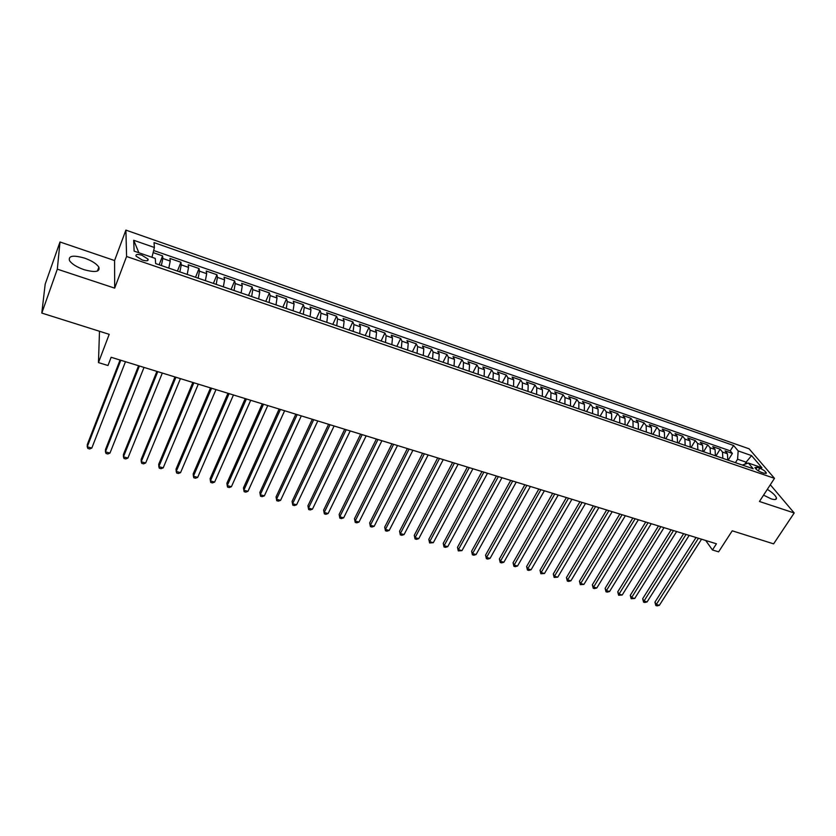 <?xml version="1.0" encoding="UTF-8"?>
<svg xmlns="http://www.w3.org/2000/svg" width="836" height="836" viewBox="0 0 836 836"><rect width="100%" height="100%" fill="white"/><g stroke="black" fill="none" stroke-linecap="round" stroke-linejoin="round"><path stroke-width="1.25" d="M83.934 269.641C95.179 272.724 100.153 271.899 98.857 267.165C96.568 263.737 91.793 260.717 84.52 258.105C73.234 254.928 68.218 255.753 69.482 260.571C71.823 264.009 76.64 267.029 83.934 269.641M763.561 495.142L771.137 498.852C774.867 500.012 776.644 499.719 776.456 497.984C775.641 495.539 772.6 492.665 767.323 489.363M142.183 259.986C146.655 261.281 148.599 260.978 148.024 259.097L141.921 255.241C137.449 253.945 135.495 254.238 136.069 256.14L142.183 259.986M99.494 331.265L98.46 362.594L107.99 365.51L111.146 357.285L716.442 543.797L712.46 549.973L718.605 551.844L732.231 530.808L773.603 543.86L794.2 512.98L770.311 484.765M59.993 241.991L45.175 284.198L41.8 313.072L57.318 269.161L114.678 288.138L126.581 256.485L125.902 230.109L114.574 260.539L59.993 241.991L57.318 269.161M126.581 256.485L774.491 478.349L749.108 448.817L125.902 230.109M727.79 460.04L727.435 453.77L725.073 450.897L732.399 453.446L728.166 460.176M722.847 458.347L722.503 452.067L720.151 449.193L715.929 455.975M720.151 449.193L712.753 446.633L715.073 449.496L715.397 455.787M702.888 451.492L702.595 445.18L700.307 442.317L707.789 444.909L703.578 451.733M690.243 447.155L689.993 440.823L687.735 437.959L695.291 440.582L691.09 447.448M677.484 442.766L677.264 436.413L675.049 433.56L682.678 436.204L678.487 443.111M664.589 438.346L664.401 431.961L662.227 429.108L669.929 431.784L665.749 438.743M651.558 433.863L651.401 427.468L649.269 424.625L657.054 427.321L652.895 434.323M638.39 429.349L638.276 422.932L636.186 420.09L644.054 422.817L639.895 429.861M625.088 424.782L625.014 418.345L622.966 415.502L630.908 418.261L626.77 425.357M611.649 420.163L611.618 413.715L609.611 410.873L617.637 413.653L613.509 420.801M598.074 415.502L598.074 409.023L596.11 406.191L604.229 409.003L600.112 416.203M584.354 410.789L584.385 404.29L582.473 401.468L590.676 404.31L586.569 411.552M570.486 406.035L570.56 399.514L568.689 396.682L576.976 399.556L572.89 406.86M556.473 401.217L556.588 394.676L554.77 391.854L563.14 394.759L559.065 402.106M542.303 396.358L542.47 389.795L540.693 386.984L549.158 389.91L545.103 397.309M527.986 391.436L528.195 384.853L526.461 382.052L535.019 385.009L530.985 392.471M513.513 386.472L513.764 379.868L512.092 377.067L520.734 380.056L516.711 387.57M498.883 381.446L499.176 374.821L497.556 372.02L506.292 375.05L502.29 382.616M484.096 376.367L484.431 369.721L482.863 366.931L491.693 369.993L487.712 377.611M469.142 371.236L469.529 364.569L468.014 361.779L476.938 364.883L472.977 372.553M454.021 366.043L454.46 359.355L452.997 356.575L462.026 359.71L458.086 367.432M438.733 360.797L439.224 354.088L437.824 351.319L446.946 354.485L443.017 362.26M423.277 355.488L423.81 348.758L422.473 346L431.7 349.197L427.792 357.035M407.654 350.117L408.229 343.366L406.954 340.618L416.286 343.847L412.399 351.747M391.844 344.693L392.481 337.922L391.258 335.173L400.695 338.444L396.839 346.407M375.855 339.197L376.545 332.414L375.385 329.666L384.926 332.979L381.091 340.994M359.689 333.648L360.431 326.834L359.334 324.107L368.99 327.451L365.175 335.529M343.335 328.036L344.129 321.202L343.105 318.474L352.865 321.86L349.082 330.001M326.782 322.351L327.639 315.496L326.677 312.789L336.553 316.207L332.791 324.41M310.051 316.604L310.961 309.728L310.072 307.031L320.063 310.49L316.321 318.756M293.112 310.793L294.084 303.896L293.269 301.2L303.374 304.701L299.664 313.04M275.985 304.91L277.019 297.982L276.267 295.307L286.497 298.849L282.819 307.251M258.648 298.954L259.745 292.015L259.066 289.35L269.411 292.934L265.764 301.399M241.102 292.934L242.262 285.964L241.667 283.31L252.138 286.947L248.511 295.474M223.348 286.832L224.581 279.851L224.058 277.207L234.655 280.875L231.06 289.486M205.384 280.666L206.68 273.665L206.241 271.031L216.952 274.741L213.399 283.414M187.201 274.417L188.56 267.395L188.204 264.782L199.052 268.534L195.53 277.28M168.799 268.105L170.22 261.051L169.959 258.449L180.931 262.253L177.441 271.073M759.819 468.202L757.113 467.272L754.887 467.596C755.88 469.362 758.053 470.94 761.418 472.35L764.146 473.291L766.34 472.957C765.358 471.201 763.174 469.613 759.819 468.202L758.179 470.741M744.845 464.189L746.13 462.172L737.582 459.225L738.178 450.928L733.59 445.483L154.033 242.597L154.409 247.487L133.697 240.266L134.126 251.124L155.256 258.408L155.663 263.591L753.194 468.766L748.377 463.05L742.347 465.046M738.178 450.928L751.554 455.599L761.92 467.721L748.377 463.05M732.399 453.446L730.225 450.834L153.657 250.507M161.369 265.555L162.832 258.491L162.592 255.9L153.134 252.618M180.931 262.253L181.255 264.866L179.865 271.899M199.052 268.534L199.459 271.167L198.142 278.179M216.952 274.741L217.444 277.385L216.19 284.376M234.655 280.875L235.219 283.529L234.028 290.5M252.138 286.947L252.775 289.601L251.657 296.55M269.411 292.934L270.132 295.61L269.077 302.538M286.497 298.849L287.281 301.535L286.288 308.442M303.374 304.701L304.231 307.397L303.301 314.284M320.063 310.49L320.993 313.197L320.115 320.063M336.553 316.207L337.556 318.924L336.73 325.768M352.865 321.86L353.931 324.587L353.168 331.411M368.99 327.451L370.118 330.189L369.407 336.992M384.926 332.979L386.127 335.727L385.469 342.499M400.695 338.444L401.949 341.192L401.353 347.954M416.286 343.847L417.603 346.606L417.049 353.346M431.7 349.197L433.079 351.966L432.578 358.675M446.946 354.485L448.378 357.254L447.929 363.953M462.026 359.71L463.52 362.49L463.113 369.167M476.938 364.883L478.485 367.673L478.129 374.319M491.693 369.993L493.303 372.793L492.989 379.419M506.292 375.05L507.943 377.851L507.682 384.466M520.734 380.056L522.437 382.867L522.218 389.461M535.019 385.009L536.775 387.831L536.597 394.393M549.158 389.91L550.955 392.732L550.819 399.274M563.14 394.759L564.99 397.581L564.896 404.112M576.976 399.556L578.878 402.388L578.825 408.898M590.676 404.31L592.62 407.142L592.599 413.621M604.229 409.003L606.215 411.845L606.236 418.303M617.637 413.653L619.675 416.495L619.737 422.943M630.908 418.261L632.988 421.104L633.092 427.53M644.054 422.817L646.165 425.66L646.312 432.066M657.054 427.321L659.217 430.174L659.385 436.559M669.929 431.784L672.134 434.636L672.343 441M682.678 436.204L684.914 439.067L685.154 445.41M695.291 440.582L697.569 443.435L697.851 449.768M707.789 444.909L710.098 447.772L710.412 454.073M735.408 462.663L737.582 459.225M98.46 362.594L109.202 334.327L41.8 313.072M774.491 478.349L759.443 501.475L794.2 512.98M705.709 540.495L712.46 549.973M747.196 463.437L746.13 462.172L751.554 455.599M151.953 257.269L138.807 252.733M730.225 450.834L733.59 445.483M162.592 255.9L159.143 264.782M154.409 247.487L151.995 257.154M133.697 240.266L138.807 252.597M114.678 288.138L114.574 260.539M696.022 537.506L654.922 602.171L656.312 604.459L698.457 538.259M659.374 605.306L657.065 605.891L655.842 605.546L656.312 604.459L659.374 605.306L701.54 539.21M655.842 605.546L654.922 602.171M683.629 533.692L642.654 598.764L644.013 601.053L686.042 534.434M647.095 601.91L644.796 602.495L643.563 602.15L644.013 601.053L647.095 601.91L689.157 535.395M643.563 602.15L642.654 598.764M671.12 529.836L630.26 595.326L631.598 597.615L673.502 530.567M634.712 598.471L631.159 598.722L631.598 597.615L634.712 598.471L676.648 531.539M631.159 598.722L630.26 595.326M658.486 525.938L617.741 591.846L619.048 594.135L660.837 526.67M622.203 595.013L618.64 595.263L619.048 594.135L622.203 595.013L664.014 527.641M618.64 595.263L617.741 591.846M645.726 522.009L605.107 588.335L606.393 590.634L648.046 522.73M609.569 591.512L607.27 592.118L605.995 591.763L606.393 590.634L609.569 591.512L651.254 523.712M605.995 591.763L605.107 588.335M632.831 518.038L592.337 584.792L593.602 587.091L635.13 518.748M596.81 587.98L594.511 588.586L593.236 588.23L593.602 587.091L596.81 587.98L638.37 519.741M593.236 588.23L592.337 584.792M619.81 514.025L579.452 581.208L580.686 583.507L622.078 514.725M583.925 584.406L580.341 584.667L580.686 583.507L583.925 584.406L625.349 515.728M580.341 584.667L579.452 581.208M606.654 509.97L566.442 577.592L567.644 579.891L608.89 510.66M570.915 580.801L568.626 581.428L567.32 581.062L567.644 579.891L570.915 580.801L612.203 511.684M567.32 581.062L566.442 577.592M593.372 505.874L553.296 573.945L554.467 576.244L595.566 506.553M557.769 577.164L554.163 577.425L554.467 576.244L557.769 577.164L598.91 507.588M554.163 577.425L553.296 573.945M579.944 501.746L540.014 570.256L541.164 572.555L582.107 502.405M544.497 573.486L540.882 573.757L541.164 572.555L544.497 573.486L585.493 503.45M540.882 573.757L540.014 570.256M566.38 497.566L526.607 566.526L527.725 568.835L568.511 498.214M531.09 569.765L528.812 570.413L527.464 570.037L527.725 568.835L531.09 569.765L571.928 499.27M527.464 570.037L526.607 566.526M552.68 493.334L513.064 562.764L514.14 565.073L554.77 493.982M517.547 566.014L515.269 566.672L513.91 566.296L514.14 565.073L517.547 566.014L558.218 495.048M513.91 566.296L513.064 562.764M538.833 489.07L499.374 558.96L500.43 561.269L540.892 489.708M503.868 562.231L501.59 562.889L500.221 562.503L500.43 561.269L503.868 562.231L544.372 490.784M500.221 562.503L499.374 558.96M524.841 484.765L485.559 555.125L486.573 557.434L526.858 485.382M490.053 558.396L487.775 559.065L486.385 558.678L486.573 557.434L490.053 558.396L530.379 486.468M486.385 558.678L485.559 555.125M510.702 480.407L471.588 551.248L472.57 553.557L512.687 481.013M476.092 554.529L473.813 555.208L472.413 554.811L472.57 553.557L476.092 554.529L516.24 482.111M472.413 554.811L471.588 551.248M496.406 475.997L457.48 547.319L458.431 549.639L498.36 476.604M461.984 550.621L458.295 550.914L458.431 549.639L461.984 550.621L501.955 477.711M458.295 550.914L457.48 547.319M481.964 471.546L443.226 543.358L444.135 545.678L483.877 472.141M447.73 546.671L445.463 547.361L444.031 546.963L444.135 545.678L447.73 546.671L487.503 473.26M444.031 546.963L443.226 543.358M467.366 467.052L428.816 539.366L429.704 541.676L469.236 467.627M433.32 542.679L429.61 542.982L429.704 541.676L433.32 542.679L472.904 468.756M429.61 542.982L428.816 539.366M452.61 462.507L414.259 535.322L415.105 537.632L454.439 463.071M418.773 538.645L416.516 539.356L415.053 538.948L415.105 537.632L418.773 538.645L458.149 464.21M415.053 538.948L414.259 535.322M437.698 457.909L399.556 531.236L400.36 533.546L439.485 458.462M404.06 534.57L401.813 535.291L400.329 534.883L400.36 533.546L404.06 534.57L443.237 459.612M400.329 534.883L399.556 531.236M422.619 453.258L384.685 527.098L385.459 529.418L424.364 453.802M389.2 530.452L386.953 531.184L385.459 530.766L385.459 529.418L389.2 530.452L428.157 454.972M385.459 530.766L384.685 527.098M407.372 448.566L369.658 522.928L370.39 525.248L409.076 449.089M374.173 526.293L371.936 527.025L370.421 526.607L370.39 525.248L374.173 526.293L412.911 450.27M370.421 526.607L369.658 522.928M391.959 443.811L354.474 518.707L355.175 521.027L393.62 444.324M358.989 522.082L356.753 522.824L355.227 522.406L355.175 521.027L358.989 522.082L397.497 445.525M355.227 522.406L354.474 518.707M376.378 439.015L339.134 514.443L339.782 516.763L377.987 439.506M343.648 517.839L341.412 518.581L339.865 518.153L339.782 516.763L343.648 517.839L381.906 440.718M339.865 518.153L339.134 514.443M360.63 434.156L323.616 510.138L324.222 512.458L362.187 434.636M328.13 513.534L325.904 514.297L324.347 513.868L324.222 512.458L328.13 513.534L366.147 435.859M324.347 513.868L323.616 510.138M344.693 429.255L307.93 505.78L308.494 508.1L346.198 429.714M312.445 509.187L310.229 509.96L308.651 509.521L308.494 508.1L312.445 509.187L350.211 430.948M308.651 509.521L307.93 505.78M328.579 424.291L292.077 501.37L292.6 503.69L330.042 424.74M296.592 504.798L294.376 505.571L292.778 505.132L292.6 503.69L296.592 504.798L334.097 425.984M292.778 505.132L292.077 501.37M312.288 419.264L276.047 496.918L276.528 499.238L313.699 419.703M280.562 500.356L278.357 501.14L276.737 500.701L276.528 499.238L280.562 500.356L317.795 420.968M276.737 500.701L276.047 496.918M295.808 414.186L259.839 492.414L260.268 494.734L297.167 414.604M264.354 495.863L262.149 496.668L260.519 496.208L260.268 494.734L264.354 495.863L301.315 415.879M260.519 496.208L259.839 492.414M279.14 409.055L243.454 487.869L243.84 490.178L280.436 409.452M247.968 491.328L245.774 492.132L244.122 491.672L243.84 490.178L247.968 491.328L284.637 410.748M262.274 403.851L226.88 483.26L227.225 485.58L263.518 404.237M231.394 486.73L229.2 487.555L227.538 487.085L227.225 485.58L231.394 486.73L267.771 405.544M245.22 398.594L210.118 478.61L210.411 480.919L246.411 398.971M214.633 482.09L212.448 482.915L210.766 482.456L210.411 480.919L214.633 482.09L250.706 400.287M227.967 393.286L193.168 473.897L193.419 476.217L229.095 393.631M197.683 477.398L195.509 478.234L193.806 477.764L193.419 476.217L197.683 477.398L233.443 394.968M210.505 387.904L176.03 469.132L176.229 471.452L211.581 388.228M180.545 472.643L178.381 473.489L176.657 473.019L176.229 471.452L180.545 472.643L215.981 389.586M192.844 382.46L158.694 464.325L158.84 466.634L193.858 382.773M163.198 467.846L161.045 468.703L159.3 468.212L158.84 466.634L163.198 467.846L198.299 384.142M174.964 376.952L141.159 459.445L141.242 461.754L175.915 377.245M145.663 462.987L143.52 463.855L141.754 463.363L141.242 461.754L145.663 462.987L180.419 378.635M156.886 371.383L123.414 454.523L123.456 456.832L157.764 371.654M127.918 458.065L125.787 458.943L124 458.452L123.456 456.832L127.918 458.065L162.32 373.055M138.577 365.74L105.472 449.538L105.451 451.837L139.393 365.99M109.965 453.091L107.844 453.979L106.036 453.488L105.451 451.837L109.965 453.091L144.011 367.412M120.05 360.034L87.32 444.491L87.237 446.8L120.802 360.264M91.814 448.065L89.692 448.963L87.864 448.462L87.237 446.8L91.814 448.065L125.473 361.695M722.503 452.067L727.435 453.77M162.832 258.491L170.22 261.051M181.255 264.866L188.56 267.395M199.459 271.167L206.68 273.665M217.444 277.385L224.581 279.851M235.219 283.529L242.262 285.964M252.775 289.601L259.745 292.015M270.132 295.61L277.019 297.982M287.281 301.535L294.084 303.896M304.231 307.397L310.961 309.728M320.993 313.197L327.639 315.496M337.556 318.924L344.129 321.202M353.931 324.587L360.431 326.834M370.118 330.189L376.545 332.414M386.127 335.727L392.481 337.922M401.949 341.192L408.229 343.366M417.603 346.606L423.81 348.758M433.079 351.966L439.224 354.088M448.378 357.254L454.46 359.355M463.52 362.49L469.529 364.569M478.485 367.673L484.431 369.721M493.303 372.793L499.176 374.821M507.943 377.851L513.764 379.868M522.437 382.867L528.195 384.853M536.775 387.831L542.47 389.795M550.955 392.732L556.588 394.676M564.99 397.581L570.56 399.514M578.878 402.388L584.385 404.29M592.62 407.142L598.074 409.023M606.215 411.845L611.618 413.715M619.675 416.495L625.014 418.345M632.988 421.104L638.276 422.932M646.165 425.66L651.401 427.468M659.217 430.174L664.401 431.961M672.134 434.636L677.264 436.413M684.914 439.067L689.993 440.823M697.569 443.435L702.595 445.18M710.098 447.772L715.073 449.496M755.963 469.048L757.113 467.272M97.425 271.063L98.857 267.165M775.484 499.468L776.456 497.984M147.418 260.665L148.024 259.097M765.943 473.573L766.34 472.957"/></g></svg>
